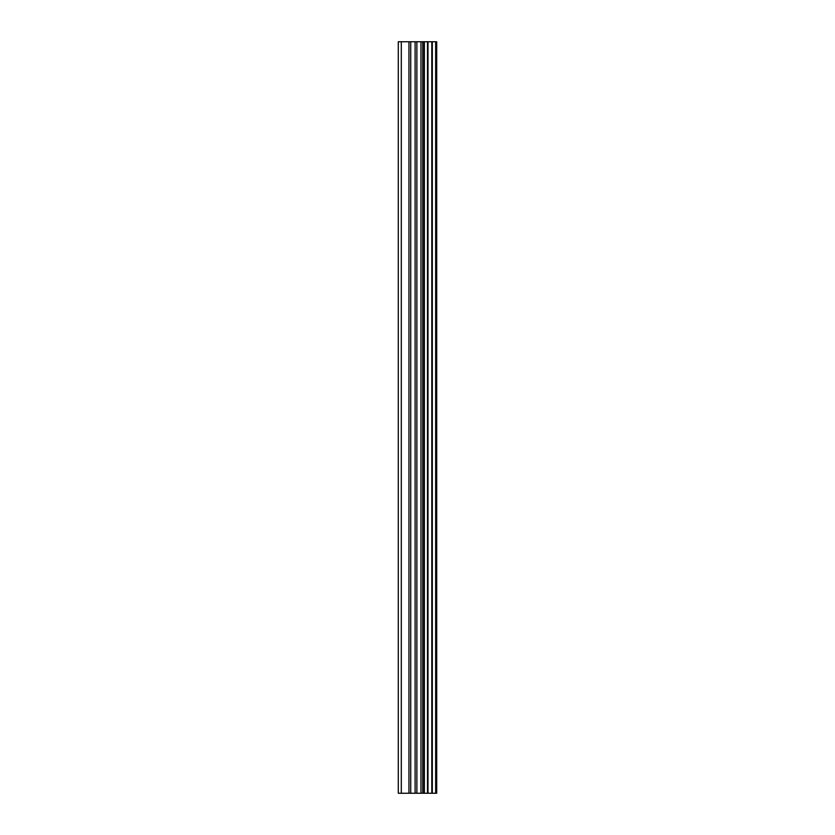 <?xml version="1.0" encoding="UTF-8"?>
<svg xmlns="http://www.w3.org/2000/svg" width="835" height="835" viewBox="0 0 835 835"><rect width="100%" height="100%" fill="white"/><g stroke="black" fill="none" stroke-linecap="round" stroke-linejoin="round"><path stroke-width="1.25" d="M435.953 41.75L436.705 41.75L436.705 793.25L435.953 793.25L435.953 41.75L398.295 41.75L398.295 793.25L401.301 793.25L401.301 41.75M401.301 793.25L435.953 793.25M435.661 793.25L435.661 41.75M432.311 793.25L432.311 41.75M431.81 793.25L431.81 41.75M424.357 793.25L424.357 41.75M424.096 793.25L424.096 41.75M427.99 793.25L427.99 41.75M427.499 793.25L427.499 41.75M422.75 793.25L422.75 41.75M420.976 793.25L420.976 41.75M416.874 793.25L416.874 41.75M415.099 793.25L415.099 41.75M410.726 793.25L410.726 41.75M408.952 793.25L408.952 41.75"/></g></svg>
